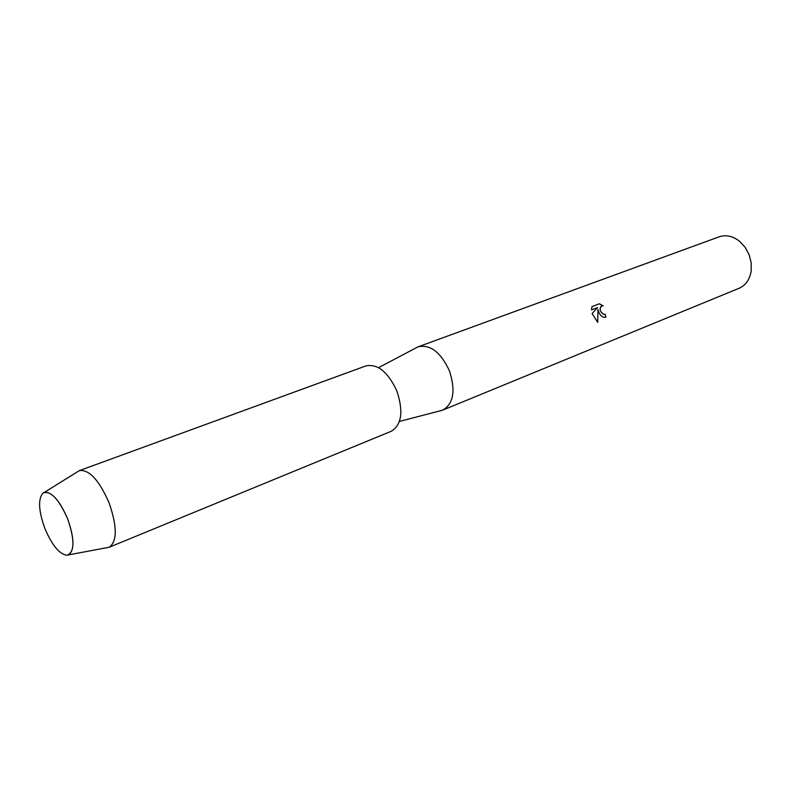 <?xml version="1.0" encoding="UTF-8"?>
<svg xmlns="http://www.w3.org/2000/svg" width="791" height="791" viewBox="0 0 791 791"><rect width="100%" height="100%" fill="white"/><g stroke="black" fill="none" stroke-linecap="round" stroke-linejoin="round"><path stroke-width="1.19" d="M67.739 519.044C58.801 498.894 50.555 490.242 42.991 493.08C37.928 498.983 38.541 510.729 44.82 528.319C52.038 545.365 59.473 554.333 67.116 555.242C74.661 552.187 74.868 540.115 67.739 519.044C59.73 500.594 51.929 491.705 44.336 492.358L42.991 493.08C37.928 498.983 38.541 510.729 44.82 528.319C52.038 545.365 59.473 554.333 67.116 555.242L68.599 554.877C74.68 550.17 74.403 538.226 67.739 519.044M440.409 410.766L442.93 410.035C453.579 403.598 455.754 390.546 449.446 370.89C440.814 352.341 430.462 344.293 418.36 346.735L416.007 347.892M599.38 303.774L603.226 305.88L601.605 305.988C599.815 307.205 599.637 309.232 601.071 312.059L603.662 314.314L605.155 314.245L605.847 317.142C603.217 317.834 600.962 316.4 599.084 312.831L597.927 309.429L597.759 322.362L592.103 313.582L597.521 307.57L591.5 309.884L591.965 306.601L599.38 303.764L591.895 306.621M442.93 410.035L739.11 288.26C745.784 285.274 749.809 279.48 751.193 270.888L751.183 262.77L749.087 254.633L745.171 247.365L739.783 241.482C732.96 236.074 726.079 234.512 719.138 236.816L418.36 346.735M605.916 317.122L605.085 314.274L603.592 314.343C599.875 311.694 599.192 308.915 601.536 306.018L601.605 305.998M603.088 305.85L599.311 303.793M597.699 322.323L597.927 309.429M106.498 547.748L109.217 547.243C117.286 541.36 117.256 526.598 109.128 502.938C99.182 480.236 89.294 469.459 79.466 470.586L77.113 472.049M109.158 547.263L391.288 431.263C401.66 424.876 403.558 411.538 396.973 391.258C388.124 372.057 377.772 363.613 365.917 365.907L79.407 470.605M378.573 367.667L417.678 347.012M399.435 421.425L442.238 410.292M44.336 492.358L79.466 470.586M68.599 554.877L109.217 547.243"/></g></svg>
